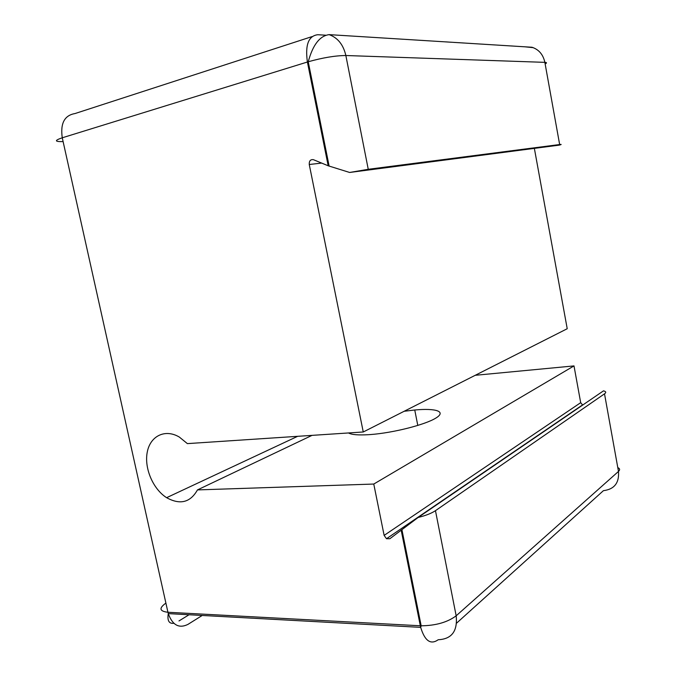<?xml version="1.0" encoding="UTF-8"?>
<svg xmlns="http://www.w3.org/2000/svg" width="676" height="676" viewBox="0 0 676 676"><rect width="100%" height="100%" fill="white"/><g stroke="black" fill="none" stroke-linecap="round" stroke-linejoin="round"><path stroke-width="1.01" d="M312.05 435.361L197.46 489.914C190.345 502.53 180.061 505.116 166.617 497.68C152.928 489.052 144.022 467.953 147.284 451.982C150.342 435.893 165.197 428.601 179.36 437.085L187.379 443.617L363.257 431.981L309.253 164.496L321.675 163.093M404.172 411.27L414.751 410.002C436.181 407.974 446.87 411.549 435.614 418.224C424.705 424.866 393.195 432.851 370.685 434.541L368.623 434.685C358.212 435.293 351.512 434.719 348.529 432.953M411.692 582.695L412.512 582.577M559.652 144.537C561.781 144.275 561.646 144.47 559.263 145.129L349.636 172.464L368.251 169.296L559.652 144.537L544.856 62.353C546.918 62.446 547.011 62.978 545.143 63.933M418.14 517.47L603.491 390.855C606.059 391.472 606.397 392.46 604.513 393.838L435.462 510.676C431.558 513.295 425.779 515.56 418.14 517.47L389.849 538.73L386.495 538.73L384.137 535.392L373.769 484.05L197.46 489.914M325.24 151.069L326.085 150.883M401.164 530.119L420.32 625.773L167.935 612.262L62.26 137.794L307.403 62.015L328.19 165.781L313.427 159.688C310.487 159.282 309.093 160.888 309.253 164.496M582.695 405.059L580.692 402.676L384.137 535.392M328.19 165.781L349.636 172.464M534.361 148.374L567.223 328.73L363.257 431.981M475.228 375.298L574 365.91L580.692 402.676M574 365.91L373.769 484.05M63.105 141.597C54.536 141.774 54.257 140.507 62.26 137.794C60.232 123.412 64.465 115.343 74.96 113.568L312.016 36.605M325.612 35.194L317.838 34.721C308.501 35.803 305.028 44.895 307.403 62.015L308.239 61.761C322.849 57.68 335.38 55.601 345.85 55.517C343.349 44.7 337.772 37.746 329.119 34.637L532.004 47.252C538.873 49.534 543.166 54.57 544.856 62.353L345.85 55.517L368.251 169.296M524.914 46.813L533.246 47.666M617.788 467.581C619.934 468.578 620.171 469.862 618.481 471.442L456.165 615.811C447.47 622.292 435.809 625.63 421.173 625.807L420.32 625.773L420.675 627.362C424.807 640.941 430.654 645.065 438.192 639.741C451.729 639.107 457.72 631.13 456.165 615.811L435.462 510.676M202.217 615.464L187.936 624.396C179.013 628.756 172.456 625.156 168.273 613.614L167.935 612.262C159.451 611.273 158.767 608.214 165.89 603.102M316.106 105.456L317.027 105.667M316.03 105.076L316.867 104.848M604.513 393.838L618.481 471.442C619.36 482.875 614.34 489.289 603.414 490.675L456.613 623.128M327.522 162.434L328.375 162.341M401.316 530.871L402.059 530.356M297.66 436.316L166.617 497.68M417.793 425.449L414.751 410.002M401.899 529.562L421.173 625.807L420.675 627.362L168.273 613.614C167.166 620.669 169.017 623.889 173.816 623.272M189.052 614.746L178.988 620.94M582.475 404.966L386.495 538.73M329.119 34.637C319.782 35.845 312.819 44.886 308.239 61.761L329.144 166.169"/></g></svg>
